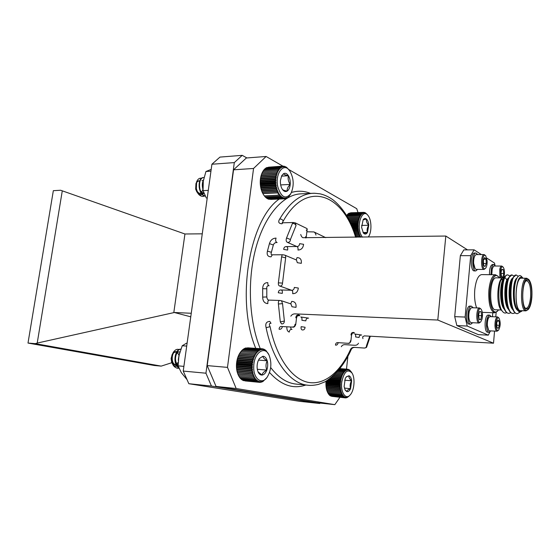 <?xml version="1.0" encoding="UTF-8"?>
<svg xmlns="http://www.w3.org/2000/svg" width="560" height="560" viewBox="0 0 560 560"><rect width="100%" height="100%" fill="white"/><g stroke="black" fill="none" stroke-linecap="round" stroke-linejoin="round"><path stroke-width="0.84" d="M290.619 193.998L288.463 197.029L286.797 198.254L286.923 197.631L285.915 198.618L286.069 197.897L285.005 198.8L285.194 197.988L284.081 198.814L284.312 197.911L283.15 198.639L283.437 197.659L282.226 198.296L282.569 197.246L281.323 197.771L281.722 196.665L280.448 197.078L280.903 195.93L279.601 196.224L280.126 195.041L278.81 195.216L279.398 194.012L278.068 194.061L278.719 192.85L277.389 192.78L278.11 191.576L276.787 191.38L277.578 190.19L276.262 189.875L277.116 188.72L275.821 188.286L276.745 187.18L275.471 186.634L276.451 185.584L275.212 184.933L276.255 183.953L275.051 183.204L276.157 182.301L274.995 181.468L276.15 180.656L275.037 179.739L276.234 179.025L275.177 178.038L276.416 177.436L275.415 176.393L276.689 175.91L275.751 174.818L277.046 174.447L276.178 173.334L277.494 173.082L276.689 171.948L278.019 171.822L277.284 170.681L278.614 170.681L277.949 169.547L279.279 169.673L278.677 168.567L280 168.812L279.468 167.734L280.77 168.098L280.301 167.076L281.582 167.552L281.176 166.579L282.429 167.167L282.079 166.271L283.297 166.95L283.003 166.131L268.464 167.188M282.079 166.271L267.344 167.517M281.176 166.579L266.707 167.559L266.287 168.014M280.301 167.076L265.818 168.049L265.307 168.686M279.468 167.734L264.971 168.707L264.397 169.512M278.677 168.567L264.173 169.526L263.557 170.492M277.949 169.547L263.431 170.499L262.794 171.619M277.284 170.681L262.759 171.619L262.36 172.396M262.136 172.837L261.604 174.083L262.136 172.837L278.019 171.822M261.604 174.083L261.156 175.434L261.604 174.083L277.494 173.082M261.156 175.434L260.792 176.876L261.156 175.434L277.046 174.447M260.792 176.876L260.512 178.388L260.792 176.876L276.689 175.91M260.512 178.388L260.33 179.956L260.512 178.388L276.416 177.436M260.33 179.956L260.246 181.566L260.33 179.956L276.234 179.025M260.246 181.566L260.253 183.197L260.246 181.566L276.15 180.656M260.253 183.197L260.358 184.821L260.253 183.197L276.157 182.301M260.358 184.821L260.561 186.438L260.358 184.821L276.255 183.953M260.561 186.438L260.855 188.013L260.561 186.438L276.451 185.584M260.855 188.013L261.233 189.532L260.855 188.013L276.745 187.18M261.233 189.532L261.702 190.981L261.233 189.532L277.116 188.72M261.702 190.981L262.248 192.346L261.702 190.981L277.578 190.19M262.248 192.346L262.871 193.613L262.248 192.346L278.11 191.576M262.871 193.613L263.564 194.74L262.871 193.613L278.719 192.85M263.606 194.838L264.32 195.881L278.81 195.216M264.376 195.881L265.125 196.882L279.601 196.224M265.272 196.875L265.979 197.722L280.448 197.078M266.224 197.715L266.875 198.408L281.323 197.771M267.232 198.394L267.792 198.926L282.226 198.296M268.296 198.905L268.73 199.269L283.15 198.639M269.402 199.241L284.081 198.814M270.557 199.395L285.005 198.8M201.81 178.402C199.619 177.744 197.904 178.857 196.658 181.755L196.28 189.931C197.687 194.103 199.913 196.259 202.951 196.385L203.161 196.371M203.595 177.555L203.385 177.562C197.106 177.387 197.827 195.251 205.261 196.154M203.511 179.802C202.132 182.581 201.95 185.843 202.972 189.595M196.35 182.658C194.838 188.517 198.688 196.889 203.364 196.364L205.128 195.895M204.008 177.527L203.798 177.534C197.757 177.345 198.086 194.369 205.191 196.021M203.224 181.531L202.874 187.25M202.447 184.198L202.881 185.689M202.944 189.238C201.488 193.823 199.36 194.516 196.553 191.317M196.175 183.043L195.818 189.308L196.721 191.646L195.657 189.091L195.958 183.575M196.294 182.882C197.302 181.237 198.548 180.698 200.018 181.279M196.28 189.931L196.658 181.755M196.721 191.646C198.996 195.083 201.39 195.587 203.903 193.144M198.688 180.656L196.336 182.707M195.965 188.237C196.917 191.737 198.646 193.564 201.152 193.718L203.756 192.759M196.084 183.253L195.832 187.558M201.152 193.718L203.658 192.486M203.329 180.845L201.943 180.425M199.752 182.168C198.212 187.747 199.654 191.541 204.064 193.55M203.126 181.909C202.181 183.89 202.111 186.235 202.93 188.93M277.851 186.893C281.309 197.498 285.656 199.71 290.885 193.55C294.308 185.752 293.902 178.15 289.66 170.737C283.724 161.777 274.708 173.705 277.851 186.893M282.268 189.203L282.499 189.539C283.976 191.506 285.53 192.031 287.175 191.128C288.869 189.959 289.884 187.726 290.22 184.415C290.43 181.055 289.835 178.164 288.435 175.735C286.951 173.474 285.32 172.788 283.549 173.677L281.736 175.672L280.427 180.418C280.217 183.848 280.826 186.774 282.268 189.203M282.394 189.385C282.898 190.036 284.494 190.617 287.175 191.128C286.867 188.965 287.882 186.725 290.22 184.415C288.309 181.608 287.714 178.717 288.435 175.735C285.509 175.14 283.885 174.454 283.549 173.677L282.079 175.322M280.672 184.926L290.22 184.415M281.491 176.155L288.435 175.735M283.003 166.131L284.172 166.908L283.934 166.18L286.664 167.37L289.66 170.737M287.651 197.722L287.273 197.743M286.265 198.282L286.797 198.254M285.915 198.618L285.187 198.646M285.775 166.803L285.355 166.831M284.858 166.404L284.284 166.439M283.934 166.18L283.15 166.229M276.689 171.948L262.157 172.872M276.178 173.334L261.639 174.244M275.751 174.818L261.205 175.714M275.415 176.393L260.869 177.275M275.177 178.038L260.631 178.906M275.037 179.739L260.484 180.579M274.995 181.468L260.442 182.287M275.051 183.204L260.505 184.009M275.212 184.933L260.666 185.717M275.471 186.634L260.925 187.404M275.821 188.286L261.282 189.035M276.262 189.875L261.73 190.603M276.787 191.38L262.269 192.087M277.389 192.78L262.878 193.473M278.068 194.061L279.398 194.012M331.555 396.326L345.044 397.845L345.415 397.11L344.344 397.635L344.764 396.83L343.665 397.264L344.134 396.41L343.021 396.739L343.539 395.843L342.412 396.074L342.979 395.136L341.845 395.262L342.468 394.303L341.334 394.324L342.013 393.351L340.879 393.26L341.614 392.287L340.487 392.091L341.271 391.132L340.165 390.824L340.998 389.886L339.913 389.473L340.795 388.57L339.738 388.059L340.669 387.198L339.64 386.589L340.606 385.784L339.619 385.084L340.627 384.349L339.675 383.565L340.711 382.9L339.808 382.046L340.879 381.465L340.018 380.548L341.11 380.051L340.298 379.078L341.411 378.679L340.655 377.664L341.775 377.363L341.068 376.313L342.202 376.117L341.551 375.046L342.685 374.962L342.083 373.877L343.217 373.898L342.671 372.813L343.798 372.946L343.301 371.875L344.407 372.113L343.959 371.063L345.051 371.413L344.652 370.398L345.716 370.839L345.359 369.873L346.395 370.419L346.087 369.502L347.088 370.132L346.808 369.285L347.774 370.006L347.536 369.229L348.453 370.02L348.243 369.32L349.125 370.188L348.936 369.572L349.769 370.496L349.601 369.978L351.365 372.043M326.039 381.556L325.948 382.984L326.039 381.556L340.711 382.9M325.948 382.984L325.934 384.412L325.948 382.984L340.627 384.349M325.934 384.412L325.997 385.805L325.934 384.412L340.606 385.784M325.997 385.805L326.13 387.163L325.997 385.805L340.669 387.198M326.13 387.163L326.333 388.465L326.13 387.163L340.795 388.57M326.333 388.465L326.613 389.704L326.333 388.465L340.998 389.886M326.613 389.704L326.963 390.852L326.613 389.704L341.271 391.132M326.963 390.852L327.481 391.937L326.963 390.852L341.614 392.287M327.369 391.902L327.943 392.987L327.369 391.902M327.922 392.994L328.461 393.918L341.845 395.262M330.701 395.941L344.344 397.635M328.517 393.925L329.035 394.723L342.412 396.074M329.189 394.737L329.658 395.388L343.021 396.739M341.852 381.633C340.207 391.958 345.702 400.435 350.196 394.891C354.347 390.607 355.376 377.993 352.009 373.051C347.627 368.606 344.246 371.469 341.852 381.633M344.113 386.568L345.233 390.187L346.815 391.601C348.236 391.937 349.482 390.964 350.56 388.675L351.638 380.8C351.253 378.035 350.371 376.355 348.992 375.753L346.353 376.761L345.219 378.595L344.113 386.568M344.96 389.676L346.815 391.601C346.843 390.509 348.096 389.536 350.56 388.675C349.706 385.931 350.063 383.313 351.638 380.8C349.552 379.036 348.67 377.356 348.992 375.753L346.409 376.922M344.4 388.087L350.56 388.675M344.638 380.177L351.638 380.8M349.307 395.885L347.214 397.544L347.466 397.047L345.765 397.901L346.094 397.236L345.044 397.845M329.917 395.409L330.316 395.906L343.665 397.264M345.765 397.901L345.072 397.831M346.486 397.803L345.989 397.754M348.936 369.572L348.467 369.537M348.243 369.32L347.585 369.271M347.536 369.229L340.123 368.62M346.808 369.285L340.032 368.732M346.087 369.502L339.829 368.991M345.359 369.873L339.507 369.397M344.652 370.398L339.066 369.936M343.959 371.063L338.499 370.615M343.301 371.875L337.813 371.413M342.671 372.813L336.987 372.337M343.217 373.898L336.091 373.296M342.083 373.877L336.028 373.359M342.685 374.962L335.09 374.311M341.551 375.046L334.922 374.479M342.202 376.117L333.949 375.403M341.068 376.313L333.662 375.669M341.775 377.363L332.654 376.565M340.655 377.664L332.234 376.922M341.411 378.679L331.198 377.776M340.298 379.078L330.631 378.217M341.11 380.051L329.553 379.015M340.018 380.548L328.811 379.54M340.879 381.465L327.698 380.268M339.808 382.046L326.746 380.856M339.675 383.565L326.249 382.326M339.619 385.084L326.193 383.831M339.64 386.589L326.214 385.322M339.738 388.059L326.319 386.778M339.913 389.473L326.494 388.178M340.165 390.824L326.753 389.515M340.487 392.091L327.082 390.775M340.879 393.26L327.481 391.937M341.334 394.324L327.943 392.987M267.001 377.447C271.383 370.209 272.02 362.677 268.926 354.851C264.586 345.394 254.051 352.856 253.785 366.114C252.987 378.336 261.562 385.357 267.001 377.447L262.829 381.598L262.962 381.094L261.842 382.039L262.024 381.423L260.848 382.298L261.079 381.584L259.854 382.375L260.134 381.57L258.867 382.27L259.203 381.381L257.901 381.983L258.307 381.017L256.963 381.507L257.439 380.485L256.074 380.863L256.613 379.785L255.234 380.037L255.85 378.924L254.457 379.057L255.143 377.916L253.757 377.923L254.513 376.768L253.127 376.642L253.96 375.494L252.588 375.242L253.491 374.108L252.147 373.73L253.12 372.624L251.797 372.127L252.833 371.063L251.552 370.447L252.658 369.439L251.412 368.711L252.574 367.773L251.384 366.94L252.595 366.079L251.461 365.148L252.721 364.385L251.65 363.37L252.945 362.698L251.937 361.613L253.267 361.053L252.329 359.898L253.687 359.45L252.812 358.253L254.191 357.931L253.393 356.692L254.779 356.489L254.051 355.236L255.444 355.152L254.793 353.892L256.179 353.941L255.598 352.681L256.97 352.856L256.466 351.617L257.817 351.918L257.376 350.707L258.699 351.134L258.328 349.965L259.616 350.511L259.301 349.398L260.554 350.049L260.295 349.006L261.499 349.769L261.296 348.803L262.451 349.657L262.29 348.782L247.534 347.823M261.296 348.803L246.316 348.012M260.295 349.006L245.644 347.963L245.14 348.383M259.301 349.398L244.636 348.348L244.013 348.936M258.328 349.965L243.649 348.908L242.935 349.657M257.376 350.707L242.683 349.636L241.913 350.546M256.466 351.617L241.759 350.532L240.947 351.589M255.598 352.681L240.884 351.582L239.351 353.927L240.079 352.744M239.351 353.927L238.679 355.243L239.351 353.927L255.444 355.152M238.679 355.243L238.077 356.664L238.679 355.243L254.779 356.489M238.077 356.664L237.566 358.169L238.077 356.664L254.191 357.931M237.566 358.169L237.146 359.744L237.566 358.169L253.687 359.45M237.146 359.744L236.817 361.375L237.146 359.744L253.267 361.053M236.817 361.375L236.593 363.034L236.817 361.375L252.945 362.698M236.593 363.034L236.467 364.707L236.593 363.034L252.721 364.385M236.467 364.707L236.446 366.38L236.467 364.707L252.595 366.079M236.446 366.38L236.53 368.032L236.446 366.38L252.574 367.773M236.53 368.032L236.712 369.635L236.53 368.032L252.658 369.439M236.712 369.635L236.999 371.175L236.712 369.635L252.833 371.063M236.999 371.175L237.377 372.645L236.999 371.175L253.12 372.624M237.377 372.645L237.853 374.01L237.377 372.645L253.491 374.108M238.182 374.78L237.853 374.01L238.399 375.277L253.127 376.642M238.42 375.277L239.029 376.537L253.757 377.923M239.134 376.544L239.75 377.664L254.457 379.057M239.939 377.678L240.534 378.637L255.234 380.037M240.835 378.665L241.388 379.449L256.074 380.863M245.203 380.947L259.854 382.375M241.808 379.491L242.291 380.093L256.963 381.507M242.865 380.149L243.236 380.562L257.901 381.983M179.368 349.699C177.338 348.782 175.441 349.489 173.677 351.82L171.472 358.778C171.787 364.252 173.81 367.402 177.541 368.228L178.948 368.144M180.838 349.16C174.853 348.53 172.242 364.371 178.822 367.836M179.55 353.15L178.276 360.283M173.677 351.82C170.023 357.147 172.396 368.151 177.968 368.263L178.99 368.242M180.824 349.209C175.259 349.384 172.956 363.545 178.682 367.493M178.136 362.369C175.602 365.603 173.397 365.379 171.535 361.704M172.095 354.676L171.199 358.561L171.633 362.047L171.108 358.491L172.403 354.144M172.515 353.976C175.203 351.043 177.366 351.512 179.011 355.383M171.472 358.778L172.984 352.968M172.816 353.297L173.194 352.709M171.633 362.047C173.04 365.757 175.203 367.017 178.108 365.848L183.89 366.387M172.781 353.647C170.66 359.352 171.794 363.223 176.183 365.253L176.596 365.288C170.408 365.064 171.262 350.889 176.204 351.631L176.218 351.631M176.603 365.288L178.094 365.106C173.117 362.712 174.958 351.155 179.137 351.862L179.865 352.044M179.564 351.89C175.581 351.197 173.558 361.991 178.094 364.882M176.183 365.253L178.094 364.903M179.074 355.075L178.388 359.17M257.621 370.643L258.209 372.204C259.21 374.171 260.484 375.123 262.052 375.074C264.054 374.808 265.643 373.149 266.812 370.104C267.869 366.947 268.002 363.839 267.211 360.78C266.301 357.84 264.845 356.335 262.857 356.279L259.385 358.54L258.027 361.172C256.935 364.378 256.802 367.535 257.621 370.643M258.02 371.784L262.052 375.074C262.297 373.296 263.886 371.637 266.812 370.104C265.608 366.884 265.741 363.776 267.211 360.78C264.446 359.198 262.99 357.7 262.857 356.279L259.672 358.393M257.306 369.271L266.812 370.104M258.489 360.08L267.211 360.78M262.29 348.782L263.389 349.72L263.263 348.943L264.299 349.965L264.215 349.286L265.188 350.371L265.125 349.804L266.035 350.945L265.993 350.49L268.926 354.851M243.992 380.639L258.867 382.27M260.848 382.298L260.092 382.228M261.842 382.039L261.282 381.983M262.829 381.598L262.416 381.556M265.125 349.804L264.656 349.769M264.215 349.286L263.571 349.237M263.263 348.943L262.409 348.88M256.179 353.941L240.037 352.814M254.793 353.892L240.072 352.779M254.051 355.236L239.323 354.109M253.393 356.692L238.651 355.551M252.812 358.253L238.07 357.091M252.329 359.898L237.573 358.722M251.937 361.613L237.181 360.409M251.65 363.37L236.887 362.145M251.461 365.148L236.705 363.909M251.384 366.94L236.628 365.673M251.412 368.711L236.656 367.423M251.552 370.447L236.796 369.145M251.797 372.127L237.048 370.804M252.147 373.73L237.398 372.393M252.588 375.242L237.853 373.884M253.96 375.494L237.853 374.01M360.269 237.195L360.654 236.488L359.562 236.551L360.164 235.536L359.072 235.494L359.723 234.486L358.631 234.339L359.338 233.338L358.253 233.086L359.009 232.113L357.938 231.763L358.736 230.818L357.686 230.37L358.533 229.474L357.504 228.935L358.393 228.095L357.399 227.472L358.33 226.695L357.364 225.995L358.33 225.295L357.399 224.518L358.4 223.902L357.511 223.062L358.54 222.53L357.693 221.641L358.743 221.207L357.945 220.276L359.016 219.94L358.26 218.981L359.345 218.75L358.638 217.77L359.73 217.637L359.079 216.65L360.178 216.629L359.569 215.642L360.668 215.726L360.108 214.753L361.2 214.942L360.689 213.997L361.767 214.284L361.305 213.374L362.362 213.759L361.949 212.898L362.985 213.374L362.614 212.569L363.622 213.136L363.293 212.394L349.972 212.961M362.614 212.569L349.139 213.29M361.949 212.898L348.796 213.304L348.362 213.766M361.305 213.374L348.138 213.773L347.634 214.389M360.689 213.997L347.515 214.389L346.948 215.138M360.108 214.753L346.885 215.194M368.305 236.978L368.305 236.978C371.945 232.484 371.77 219.821 367.997 215.46C362.796 208.103 356.398 223.825 360.605 234.038L362.313 237.167M363.202 232.743L363.888 233.52C365.19 234.521 366.387 234.164 367.472 232.435L368.767 225.26C368.515 222.376 367.759 220.325 366.506 219.093C365.337 218.127 364.217 218.33 363.16 219.709L361.585 227.339L363.349 232.953L363.888 233.52L367.472 232.435C366.702 230.083 367.136 227.689 368.767 225.26C366.821 223.244 366.065 221.186 366.506 219.093L363.174 219.835M363.041 232.505L367.472 232.435M361.557 225.414L368.767 225.26M363.293 212.394L364.266 213.038L363.972 212.366L364.917 213.094L364.658 212.499L365.561 213.283L365.323 212.779L367.206 214.48M364.658 212.499L364.168 212.513M363.972 212.366L350.854 212.779M359.569 215.642L346.934 216.006M359.079 216.65L347.508 216.972M359.73 217.637L348.068 217.959M358.638 217.77L348.124 218.057M359.345 218.75L348.663 219.03M358.26 218.981L348.768 219.233M359.016 219.94L349.279 220.192M357.945 220.276L349.44 220.493M358.743 221.207L349.916 221.431M357.693 221.641L350.112 221.83M358.54 222.53L350.553 222.726M357.511 223.062L350.791 223.223M358.4 223.902L351.19 224.063M357.399 224.518L351.456 224.651M358.33 225.295L351.813 225.435M357.364 225.995L352.107 226.107M358.33 226.695L352.415 226.821M357.399 227.472L352.73 227.563M358.393 228.095L352.996 228.207M357.504 228.935L353.325 229.019M358.533 229.474L353.542 229.572M357.686 230.37L353.885 230.44M358.736 230.818L354.06 230.902M357.938 231.763L354.403 231.819M359.009 232.113L354.543 232.19M358.253 233.086L354.886 233.142M359.338 233.338L354.984 233.408M358.631 234.339L355.32 234.388M359.723 234.486L355.376 234.549M359.072 235.494L355.712 235.543M360.164 235.536L355.733 235.599M359.562 236.551L356.062 236.6M186.704 346.08L182.231 345.751L178.948 355.684L178.108 365.869L181.335 372.673L187.026 379.617M182.231 345.751L186.515 343.189M206.346 198.065L203.049 190.652L208.285 190.379M203.049 190.652L203.28 181.132L205.94 171.507L210.952 171.164M205.94 171.507L211.197 169.4M483.973 265.853L485.058 266.42L486.29 263.536L486.059 259.14L484.603 257.6L486.059 259.14L486.29 263.536L485.058 266.42L484.211 266.182L483.595 264.908L483.364 260.484L484.603 257.6M483.651 259.133L486.059 259.14M483.329 263.522L486.29 263.536M487.144 260.848C487.235 264.313 486.717 266.784 485.59 268.268C481.53 272.342 481.761 251.657 485.73 255.759L487.144 260.848M485.59 268.268L484.008 269.451C480.655 269.808 480.83 254.184 484.176 254.569L485.73 255.759M484.008 269.451L476.161 269.388L475.174 268.842L473.613 263.284C473.508 259.497 474.082 256.774 475.321 255.115L476.322 254.576L484.176 254.569M475.167 255.304L475.013 255.458C472.913 259.798 472.864 264.145 474.873 268.492L475.02 268.646M477.603 269.395L475.776 270.921C471.66 271.355 471.863 252.574 475.972 253.029L477.764 254.576M475.776 270.921L474.299 270.907C470.169 271.341 470.372 252.581 474.495 253.036L475.972 253.029M500.962 273.427L503.797 273.462L502.943 276.969L501.683 276.808M501.641 269.619L503.244 269.633L503.797 273.462L503.244 269.633L501.83 269.297L500.976 272.818L501.536 276.661L502.614 277.305M501.774 269.381L503.244 269.633M502.929 276.997L503.797 273.462M504.161 276.36C504.798 272.272 504.476 269.206 503.195 267.155C502.201 266.266 501.368 267.057 500.682 269.528L500.892 277.886M503.195 267.155L501.795 266.056C500.976 266.119 500.311 267.141 499.793 269.115L499.856 277.872M501.795 266.056L494.242 266.007L493.388 266.455L492.212 269.052L491.771 274.722M491.554 274.722L491.967 269.255L493.234 266.637M495.523 266.014L493.913 264.537C492.912 264.614 492.093 265.839 491.463 268.212L490.91 274.708M489.475 274.694C489.44 268.695 490.441 265.307 492.492 264.53L493.913 264.537M520.464 311.829L517.447 313.656C508.795 314.349 509.222 273.714 516.313 275.016L518.252 276.339M515.095 312.858L513.226 313.495C504.504 314.188 504.931 273.665 512.106 274.967L513.919 276.094M510.888 312.725L509.033 313.341C500.234 314.027 500.661 273.616 507.92 274.918L509.726 276.003M511.763 280.763L512.008 281.848M511.504 302.897L511.203 304.101M510.979 302.932L511.287 301.525M517.181 313.628L516.915 313.635C515.34 313.495 513.975 312.109 512.827 309.484C509.264 301.812 509.495 284.095 512.897 277.718L516.047 275.037M512.967 313.474L512.701 313.481C511.084 313.334 509.691 311.913 508.522 309.211C505.001 301.518 505.232 284.179 508.599 277.767L511.84 274.988M508.774 313.32L508.508 313.32C506.849 313.173 505.428 311.71 504.238 308.931C500.759 301.224 500.99 284.263 504.336 277.816C505.281 275.891 506.303 274.925 507.395 274.911L507.654 274.932M511.483 281.799L511.728 283.101M523.019 278.201C514.472 269.549 513.261 318.948 522.221 310.73L522.039 310.912C520.037 312.739 518.21 311.899 516.565 308.392C513.205 301.322 513.646 284.277 516.894 278.313C518.392 275.499 519.904 274.876 521.437 276.451L523.019 278.201M526.799 278.257L521.43 278.18C514.906 277.179 514.066 311.346 520.632 310.674L526.001 310.856C519.519 311.542 520.359 277.256 526.799 278.257L529.018 279.818C521.318 271.649 520.205 317.191 528.297 309.4C530.124 307.342 531.314 303.338 531.853 297.402C532.315 288.995 531.37 283.136 529.018 279.818M528.297 309.4L526.001 310.856M531.58 297.234C530.467 306.649 528.423 310.373 525.441 308.406C521.507 304.738 522.011 284.151 526.12 280.679C529.34 277.039 532.525 286.979 531.58 297.234M501.235 309.953L501.046 309.743C496.384 305.193 496.937 282.464 501.823 278.145L502.677 277.235C497.665 281.673 497.399 306.523 502.726 311.703C504 313.145 505.323 313.439 506.695 312.578M502.25 277.746C503.972 276.5 505.512 277.333 506.877 280.238M507.325 281.358L507.626 282.282M507.479 282.947L507.171 281.974M504.238 278.005L500.955 280.147M507.108 304.717L507.409 303.681M502.047 277.907L496.3 277.823C489.384 276.836 488.565 310.443 495.516 309.792L501.263 309.995M505.099 276.486L502.677 277.235M525.098 307.965L526.085 308.378C528.367 307.881 529.872 304.115 530.593 297.073C530.971 287.511 529.697 282.065 526.764 280.742L525.756 281.106M517.657 310.338C511.903 306.803 512.239 280.168 516.999 278.103M518.126 308.406L517.328 309.484M512.96 309.785C507.577 305.207 508.13 280.217 512.715 278.082M508.69 309.582C503.335 304.92 503.874 280.336 508.466 278.054M511.889 280.322L512.19 281.134M511.693 303.877L511.364 304.836M504.434 309.379C499.114 304.633 499.639 280.455 504.231 278.033M507.682 280.112L507.99 280.875M516.558 308.392L516.117 307.377C512.988 300.727 513.177 285.327 516.061 280L516.894 278.313M513.499 309.806L512.302 308.133M512.827 309.484L511.812 307.125C508.718 300.461 508.907 285.39 511.77 280.021L512.897 277.718M512.309 279.083L513.261 278.075M509.222 309.61L508.004 307.874M508.522 309.211L507.528 306.88C504.469 300.202 504.658 285.446 507.5 280.042L508.599 277.767M508.032 279.111L508.998 278.054M512.106 279.664L512.414 280.35M511.889 304.822L511.567 305.669M504.966 309.407L503.734 307.615M504.238 308.931L503.265 306.628C500.241 299.936 500.437 285.502 503.251 280.07L504.336 277.816M503.769 279.139L504.763 278.033M507.892 279.482L508.207 280.14M507.682 304.927L507.36 305.739M497.602 311.031L494.662 312.816C490.266 311.017 488.341 303.478 488.873 290.206C489.979 280.546 492.219 275.394 495.593 274.771L498.442 276.689C494.746 272.272 489.951 281.302 489.699 293.657C489.342 306.012 493.696 315.266 497.602 311.031L498.491 309.897M495.593 274.771L481.67 274.596C478.198 275.219 475.895 280.315 474.761 289.891C474.215 297.066 474.845 303.072 476.644 307.902M499.282 277.865L498.442 276.689M474.103 249.837L470.687 255.654L460.348 255.661L463.827 249.879L474.103 249.837L481.397 254.569M494.942 265.104L494.522 263.081L486.752 258.041M492.443 316.729L492.786 312.746M456.862 325.57L454.706 316.645L465.115 317.065L467.222 326.053L456.862 325.57L478.38 334.649L488.299 335.16L489.86 332.045M467.222 326.053L488.299 335.16M460.348 255.661L454.706 316.645M470.687 255.654L465.115 317.065M473.2 307.783L471.408 306.166L469.924 306.117C465.738 305.501 465.087 324.429 469.308 324.142L470.792 324.212L472.689 322.735M489.713 315.14L488.285 315.084C484.505 314.489 483.84 332.479 487.655 332.227L489.083 332.297C487.648 331.961 486.773 329.777 486.465 325.738C486.465 319.473 487.55 315.938 489.713 315.14L491.323 316.687M497.182 327.754L498.267 328.265L499.408 325.311L499.205 321.153L497.861 319.921L499.205 321.153L499.408 325.311L498.267 328.265L497.413 328.104L496.916 327.061L496.713 322.875L497.861 319.921M496.622 325.185L499.408 325.311M497.133 321.062L499.205 321.153M495.901 325.612C496.048 319.725 497.084 317.219 499.009 318.094C500.717 322.196 500.57 326.221 498.568 330.169C497.161 331.086 496.272 329.567 495.901 325.612M498.568 330.169L497.091 331.205C495.915 330.932 495.208 329.112 494.963 325.745C494.963 320.537 495.845 317.597 497.609 316.932L499.009 318.094M497.091 331.205L489.489 330.834L488.642 330.33L487.326 325.402C487.242 321.489 487.844 318.71 489.132 317.058L490.014 316.631L497.609 316.932M488.971 317.24L488.817 317.38C487.592 318.948 487.018 321.587 487.102 325.304L488.495 330.134M490.798 330.897L489.083 332.297M479.458 311.57L481.075 311.717L481.705 315.693L480.753 319.522L479.248 319.41M478.506 315.567L481.705 315.693L481.075 311.717L479.402 311.654M481.075 311.717L479.479 311.542L478.513 315.378L479.381 319.718L480.753 319.522L481.705 315.693M482.034 319.102C482.846 314.853 482.559 311.577 481.187 309.274C477.225 304.934 476.511 325.892 480.76 321.867L482.034 319.102M481.187 309.274L479.626 308C476.224 307.496 475.692 323.253 479.115 323.022L480.76 321.867M479.626 308L471.723 307.734L470.68 308.252L469.301 311.22C468.377 315.868 468.685 319.487 470.211 322.07L471.212 322.672L479.115 323.022M470.057 321.867L469.917 321.713C467.985 317.254 468.139 312.879 470.365 308.588L470.519 308.441M471.408 306.166C467.236 305.55 466.585 324.492 470.792 324.212M305.802 385.028C293.146 389.424 281.064 385.238 269.549 372.47M255.738 348.313C235.648 300.531 249.368 219.674 279.195 199.052M291.466 192.437C297.976 190.554 304.325 190.869 310.499 193.396M366.8 346.612L366.513 345.618C366.429 347.431 365.582 348.222 363.979 347.991L364.238 348.047C365.967 347.837 366.821 347.361 366.8 346.619L370.307 336.21M282.541 303.646L284.375 321.055C284.221 323.169 283.269 324.107 281.519 323.876L280.308 321.923L278.397 303.996L282.541 303.646L281.477 300.762L279.727 300.468C278.635 300.65 278.194 301.826 278.397 303.996M284.375 321.055L280.308 321.923M350.889 341.012C350.168 342.916 349.244 343.686 348.11 343.322L347.767 343.252C349.475 343.378 350.343 342.559 350.364 340.788L350.889 341.012L351.533 335.167L351.008 334.936C351.155 333.144 352.023 332.318 353.612 332.465C354.949 332.899 354.627 333.095 352.639 333.039M292.229 327.005C293.923 327.159 294.861 326.242 295.043 324.247L295.736 324.534C294.938 326.641 293.923 327.495 292.691 327.103L292.229 327.005M302.295 329.952C301.266 329.714 300.881 328.622 301.147 326.676L305.067 327.243C304.892 329.203 303.968 330.106 302.295 329.952M281.078 289.975C282.191 290.213 282.597 291.34 282.282 293.377L278.299 292.768C278.481 290.801 279.412 289.87 281.078 289.975L291.494 290.241C293.188 290.353 294.133 289.415 294.315 287.427L298.326 288.043C297.829 291.851 295.946 293.72 292.677 293.664C292.957 291.697 292.558 290.556 291.494 290.241L279.657 285.992C278.663 285.719 278.236 284.669 278.376 282.842L281.603 256.844L285.635 257.859C285.81 256.137 285.509 255.22 284.746 255.122L282.877 254.779C282.317 254.66 281.89 255.346 281.603 256.844M279.657 285.992C281.414 286.202 282.373 285.243 282.52 283.108L278.376 282.842M286.559 237.965C285.789 240.317 286.125 241.808 287.581 242.424C289.422 242.396 290.374 241.423 290.423 239.512L286.559 237.965L292.397 223.531L293.349 222.523L282.926 222.789L281.96 223.783C278.621 223.559 277.872 221.97 279.713 219.016C281.358 218.925 282.534 219.611 283.248 221.074C306.53 179.403 342.72 193.907 355.607 237.251M292.397 223.531C294.063 223.342 295.281 223.993 296.051 225.484L295.302 222.894L293.356 222.53M286.433 246.589C287.532 246.911 287.924 248.066 287.616 250.061L283.668 249.417C283.85 247.478 284.774 246.533 286.433 246.589L296.807 246.512C298.501 246.568 299.439 245.616 299.621 243.656L303.59 244.314C303.107 248.059 301.231 249.963 297.976 250.012C298.249 248.073 297.857 246.911 296.807 246.512L287.581 242.424M467.523 249.865L445.816 236.04L437.794 320.04L493.521 343.196L364.322 335.874L362.621 336.84L362.936 338.653M366.513 345.618L369.726 336.182M341.306 346.724C342.118 345.247 343.378 344.561 345.065 344.666L354.711 345.282C356.433 345.387 357.686 344.701 358.477 343.217M364.238 348.047L354.452 347.375C352.695 347.2 351.4 347.851 350.567 349.335L350.826 350.441C351.533 348.425 352.828 347.417 354.704 347.424L354.907 347.403M270.095 326.662L266.105 327.705C265.104 323.701 266.336 321.601 269.787 321.398L271.012 323.337C269.206 323.211 268.898 324.317 270.095 326.662C276.626 358.176 292.089 379.26 308.301 382.382C324.583 385.392 340.494 371.777 350.567 349.335M296.548 315.623L298.053 315.623C297.437 315.63 296.926 316.442 296.52 318.052L295.827 317.751C296.009 315.756 296.947 314.832 298.648 314.972C300.398 315.546 300.069 315.798 297.668 315.749M290.703 303.842L291.739 301.399C295.001 301.539 296.422 303.527 295.995 307.356L291.97 306.754L290.913 303.912L281.477 300.762M268.702 300.076C267.708 299.936 267.078 298.893 266.805 296.947L262.682 297.108C262.787 301.196 264.509 303.366 267.855 303.611C267.652 301.427 268.1 300.265 269.199 300.111L279.727 300.468M437.794 320.04L295.211 313.88C293.342 313.789 291.879 314.559 290.829 316.19M266.798 288.785C266.539 286.545 267.309 285.537 269.108 285.754C268.107 285.481 267.673 284.438 267.82 282.625C264.516 282.618 262.801 284.648 262.675 288.701L266.798 288.785L266.805 296.947M285.635 257.859L282.52 283.108M282.198 222.768L283.248 221.074M296.198 259.91L297.052 257.621C300.3 257.663 301.721 259.56 301.301 263.333L297.311 262.689L296.464 260.015L284.746 255.122M271.67 254.751C271.054 254.681 270.956 253.862 271.39 252.294L267.435 251.118C266.581 254.849 267.792 256.76 271.068 256.837L272.335 254.793L282.877 254.779M296.051 225.484L290.423 239.512M306.327 230.426L307.209 229.019L306.929 228.536L295.302 222.894M306.88 231.777L313.943 231.938C314.867 232.358 315.546 233.401 315.987 235.074M273.336 245L269.451 243.614C270.508 240.079 272.72 238.238 276.073 238.105C275.282 240.422 275.625 241.899 277.102 242.536C275.268 242.382 274.015 243.201 273.336 245L271.39 252.294M305.515 237.93L305.571 236.726L306.229 237.195L307.209 229.019M300.734 234.458C301.203 236.187 301.924 237.265 302.897 237.699L445.816 236.04M227.486 367.381L253.554 168.469L266.119 156.478L246.337 157.99L233.555 169.82L207.2 365.603L216.048 386.428L316.645 402.689L334.831 404.656L236.173 388.514L227.486 367.381L207.2 365.603M216.048 386.428L236.173 388.514M253.554 168.469L233.555 169.82M266.119 156.478L282.891 166.138M288.75 169.519L356.734 208.684L358.008 212.555M347.872 356.517L346.479 369.138M339.92 397.32L334.831 404.656M493.521 343.196L494.55 331.079M495.768 316.862L496.153 312.368M191.254 313.271L174.272 312.487L190.757 316.813M37.219 343.07L35.308 343.651L161.21 366.121L154.315 365.491L28 343.056L53.333 190.687L60.613 190.253L62.286 190.834L37.219 343.07L173.803 312.627L184.94 233.989L202.265 233.828M173.803 312.627L174.272 312.487M242.221 155.344L234.304 162.596L211.911 164.234L219.968 157.094L242.221 155.344L246.904 157.941M211.911 164.234L183.239 371.077L205.947 373.205L234.304 162.596M205.947 373.205L211.449 386.057L188.839 383.712L299.376 401.296L319.767 403.501L211.449 386.057M319.767 403.501L320.061 403.06M35.308 343.651L28 343.056M161.21 366.121L171.857 362.691M184.94 233.989L62.286 190.834M188.839 383.712L183.239 371.077M279.713 219.016C289.576 202.524 300.587 193.949 312.739 193.291L300.902 193.837C283.339 194.551 265.097 214.711 256.095 247.191C247.093 279.622 248.906 320.88 260.253 348.635M270.676 367.542C278.516 377.699 287.042 383.222 296.247 384.111L308.028 385.238C290.5 383.957 273.042 361.872 266.105 327.705M361.669 335.027C360.094 334.88 359.24 335.692 359.1 337.456L355.621 336.952C355.845 335.195 355.537 334.215 354.697 334.012L361.669 335.027M308.553 385.287L308.07 385.245M348.11 343.322L338.037 342.643C336.476 342.482 335.622 343.301 335.475 345.079C336.749 345.408 337.652 344.61 338.184 342.706M282.436 326.557C281.785 328.72 280.665 329.595 279.069 329.189C279.251 327.208 280.175 326.298 281.841 326.452L281.526 326.438M308.609 318.143C306.929 318.003 305.998 318.906 305.823 320.866L301.91 320.285C302.176 318.346 301.798 317.247 300.769 316.988L308.609 318.143M290.773 326.998C290.598 328.314 291.011 329.105 292.012 329.385C290.367 329.231 289.457 330.12 289.282 332.066C287.525 331.527 286.713 329.77 286.839 326.788M262.682 297.108L262.675 288.701M312.767 193.291L314.538 193.27M267.435 251.118L269.451 243.614M262.318 172.473L262.507 172.102M203.805 177.534L203.385 177.562M203.364 196.364L202.951 196.385M290.885 193.55L290.388 194.404M352.009 373.051L351.456 372.176M350.196 394.891L349.363 395.815M238.112 374.633L238.371 375.221M177.954 368.263L177.541 368.228M367.997 215.46L367.297 214.585M474.873 268.492L475.174 268.842M501.795 297.01L502.32 297.024M506.044 297.122L506.576 297.136M510.314 297.234L510.846 297.248M501.732 290.892L502.264 290.906M505.981 290.99L506.513 291.004M510.251 291.088L510.79 291.095M516.313 275.016L515.781 275.009M512.099 274.967L511.574 274.96M507.913 274.918L507.395 274.911M517.447 313.656L516.915 313.635M513.226 313.495L512.701 313.481M509.033 313.341L508.508 313.327M503.741 277.928L502.138 277.907M501.046 309.743L502.726 311.703M494.662 312.816L482.307 312.354M488.355 329.98L488.642 330.33M469.917 321.713L470.211 322.07M308.028 385.238C310.744 385.616 314.23 385.336 318.486 384.391L324.996 381.829C337.554 373.919 345.688 361.697 350.826 350.441M351.743 332.941L352.961 332.948C352.737 332.451 352.261 333.193 351.533 335.167M338.387 342.713L337.498 342.629M292.698 327.103L282.31 326.55M296.513 318.052L295.736 324.534M268.8 300.111L269.199 300.111M356.272 237.244C350.924 220.542 343.259 208.145 333.284 200.067C328.958 196.903 324.534 194.824 320.005 193.83C311.941 192.864 314.02 193.41 312.739 193.305M282.303 222.831L282.926 222.789M271.761 254.793L272.335 254.793M313.943 231.938L325.738 237.657M306.236 237.195L306.173 237.923"/></g></svg>
